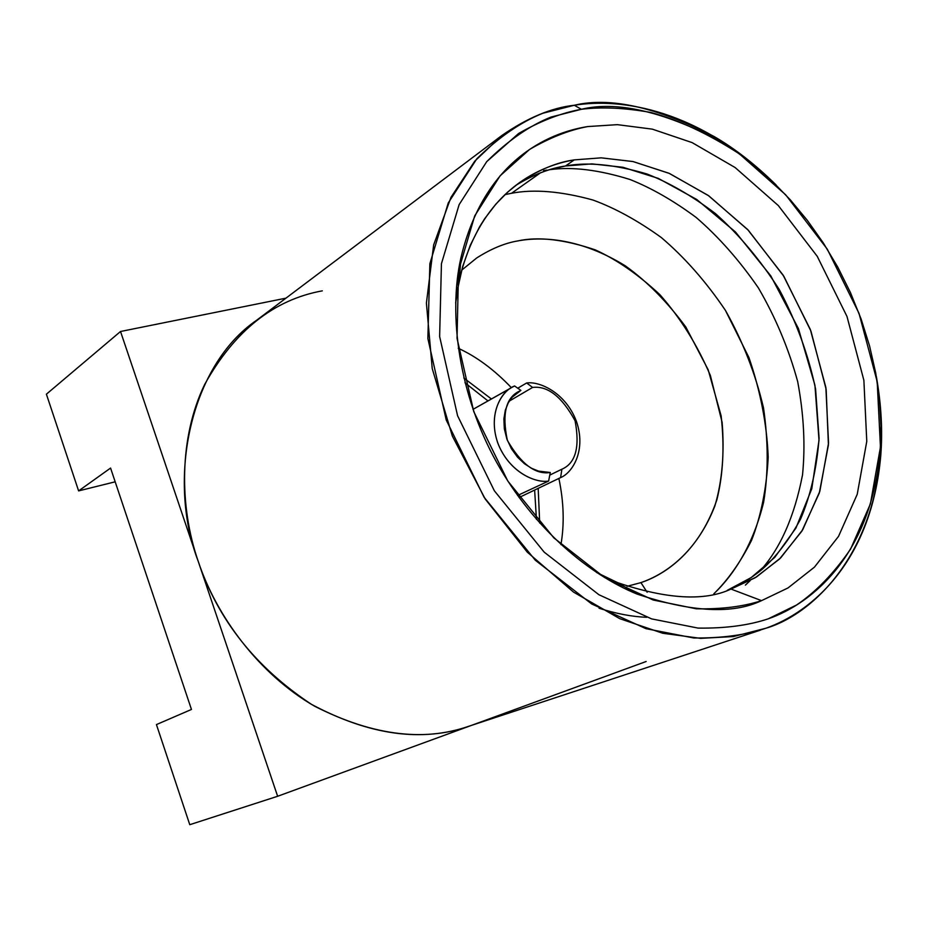 <?xml version="1.0" encoding="UTF-8"?>
<svg xmlns="http://www.w3.org/2000/svg" width="928" height="928" viewBox="0 0 928 928"><rect width="100%" height="100%" fill="white"/><g stroke="black" fill="none" stroke-linecap="round" stroke-linejoin="round"><path stroke-width="1.39" d="M536.454 519.378L534.632 490.088L536.454 519.378M487.954 400.919L464.974 382.777L487.954 400.919M731.009 589.071L761.54 600.636L731.009 589.071L756.494 576.961L780.645 557.914L802.72 529.749L819.83 491.33L828.553 443.039L825.862 387.486L810.353 329.533L783.128 275.14L747.585 229.471L708.192 195.414L669.018 173.269L632.861 161.518L601.135 157.841L574.235 159.894C557.067 162.238 538.913 169.743 519.784 182.398L507.604 192.154L495.807 204.172L484.706 218.672L479.532 226.896L470.229 245.375L462.666 266.545L457.342 290.302L455.648 303.073L459.302 279.92C479.846 193.186 536.86 166.147 574.235 159.894L601.251 157.841L633.128 161.576L669.471 173.466L708.83 195.854L748.339 230.26L783.882 276.347L810.944 331.11L826.14 389.308L828.426 444.906L819.296 493.046L801.838 531.176L779.52 559.016L755.241 577.715L731.009 589.071C704.688 601.414 666.919 599.279 617.712 582.691L596.6 572.495M761.54 600.636L787.988 587.958L814.401 567.182L838.529 536.372L857.228 494.311L866.775 441.345L863.875 380.294L846.974 316.436L817.22 256.29L778.325 205.575L735.127 167.539L692.102 142.599L652.314 129.143L617.387 124.654L587.737 126.568C546.72 132.994 483.778 161.878 460.949 257.682C447.876 315.334 459.348 395.572 496.735 462.504C534.134 529.505 589.895 574.884 636.921 594.013C691.279 612.248 732.818 614.452 761.54 600.636C743.398 606.576 721.659 609.302 696.313 608.803L653.196 600.022L604.43 577.436L553.83 537.857L507.802 481.04L473.756 411.591L457.04 338.302L458.513 270.837L474.684 215.934L500.064 175.856L529.54 149.466C549.794 137.68 569.189 130.048 587.737 126.568L617.387 124.654L652.314 129.143L692.102 142.599L735.127 167.539L778.325 205.575L817.22 256.29L846.974 316.436L863.875 380.294L866.775 441.345L857.228 494.311L838.529 536.372L814.401 567.182L787.988 587.958L761.54 600.636M574.235 159.894L565.523 165.984L591.902 163.885L622.955 167.284L658.323 178.396L696.696 199.45L735.452 231.977L770.785 275.848L798.405 328.512L814.923 385.213L819.018 440.266L811.768 488.824L795.934 528.067L774.787 557.345L751.216 577.564L727.332 590.301C738.85 585.8 750.416 578.84 762.027 569.444C776.226 556.73 789.032 540.038 800.435 519.367C810.434 496.144 816.652 469.116 819.088 438.294L815.584 388.971C808.311 354.531 796.201 321.39 779.276 289.548C760.125 259.759 738.874 234.459 715.5 213.626C691.952 195.808 669.076 182.584 646.909 173.965C614.788 164.476 587.668 161.82 565.523 165.984L574.235 159.894M515.55 185.53C533.113 174.766 549.77 168.246 565.523 165.984L552.473 168.908C540.548 172.005 528.241 177.55 515.55 185.53M565.523 165.984L555.64 168.072L565.523 165.984M549.782 169.685C572.112 166.541 598.862 169.824 630.031 179.51C651.433 188.013 673.45 200.634 696.058 217.372C718.539 236.756 739.291 260.234 758.338 287.831C775.576 317.411 788.696 348.684 797.686 381.628C803.822 414.468 805.446 445.533 802.534 474.823C794.484 516.513 780.262 548.645 759.87 571.207C780.262 548.645 794.484 516.513 802.534 474.823C805.446 445.533 803.822 414.468 797.686 381.628C788.696 348.684 775.576 317.411 758.338 287.831C739.291 260.234 718.539 236.756 696.058 217.372C673.45 200.634 651.433 188.013 630.031 179.51C598.862 169.824 572.112 166.541 549.782 169.685M599.082 608.246C616.436 613.779 632.328 616.784 646.77 617.282M546.94 170.079L543.611 170.624M540.444 172.852L511.514 193.279C533.774 188.976 560.906 191.226 592.899 200.007C614.962 208.069 637.745 220.562 661.246 237.487C684.597 257.323 705.988 281.613 725.429 310.381C742.783 341.272 755.473 373.764 763.5 407.844C768.372 441.577 768.407 473.025 763.628 502.187C753.606 543.193 735.08 573.608 713.806 593.827C727.958 579.965 740.544 562.159 751.529 540.409C761.006 516.188 766.563 488.453 768.198 457.214C766.911 424.467 760.496 391.256 748.942 357.582L725.429 310.381C705.988 281.613 684.597 257.323 661.246 237.487C637.745 220.562 614.962 208.069 592.899 200.007C560.906 191.226 533.774 188.976 511.514 193.279L540.444 172.852M504.948 194.625L511.514 193.279L504.948 194.625M640.923 582.622L627.05 586.31L640.923 582.622L647.152 592.273L640.923 582.622L645.726 580.882C671.64 570.569 700.953 546.441 716.88 499.774C723.167 474.626 724.594 446.646 721.137 415.86L708.192 369.808L685.873 327.097C667.174 301.762 646.944 281.312 625.194 265.756C581.844 239.157 544.133 235.99 517.685 240.944C538.333 236.385 564.212 239.366 595.324 249.899C616.749 259.643 638.22 274.514 659.738 294.512C680.34 317.736 697.206 344.717 710.361 375.469L722.135 422.426C724.582 453.467 722.158 481.319 714.862 506.004C697.044 551.452 666.919 573.62 640.923 582.622M458.235 348.278C476.458 356.572 494.183 369.704 511.386 387.684C494.183 369.704 476.458 356.572 458.235 348.278M558.876 478.442C563.806 501.909 564.502 523.949 560.941 544.597C564.502 523.949 563.806 501.909 558.876 478.442M517.685 240.944C504.751 243.124 491.121 248.785 476.76 257.926L461.657 270.187M463.803 377.998L491.388 398.982L463.803 377.998M538.182 488.383L539.702 523.067L538.182 488.383M581.404 109.284L550.942 117.09C529.331 125.802 507.918 140.662 486.724 161.646L459.14 204.612L441.438 263.703L439.628 336.504L457.574 415.721L494.369 490.808L544.179 552.137L598.908 594.732L651.595 618.883L698.088 628.094C725.36 628.453 748.734 625.368 768.21 618.837L796.572 604.998C815.863 591.971 833.854 573.365 850.547 549.179L870.406 503.892L880.452 447.052L877.192 381.663L859.026 313.362L827.208 249.04L785.633 194.752L739.465 153.932C708.134 133.725 678.565 119.898 650.783 112.45C624.73 107.822 601.599 106.766 581.404 109.284C616.192 100.897 661.49 110.966 717.321 139.49L735.73 151.287L754.22 165.277L772.537 181.494L790.366 199.914L807.395 220.446L823.298 242.916L837.74 267.055L850.431 292.54L861.103 319.012L869.582 346.005L875.742 373.114L879.524 399.875L880.974 425.882L880.196 450.788C871.23 554.283 812.661 603.444 768.21 618.837C748.734 625.368 725.36 628.453 698.088 628.094L651.595 618.883L598.908 594.732L544.179 552.137L494.369 490.808L457.574 415.721L439.628 336.504L441.438 263.703L459.14 204.612L486.724 161.646L518.636 133.47C540.514 120.953 561.44 112.891 581.404 109.284L574.281 105.258L542.938 113.228C520.689 122.136 498.626 137.344 476.76 158.862L448.247 202.965L429.873 263.68L427.866 338.523L446.229 420.001L484.068 497.222L535.352 560.257L591.704 603.966L645.934 628.662L693.773 637.988C721.822 638.267 745.857 635.019 765.867 628.244C811.548 612.271 871.624 561.556 880.776 455.393C882.725 430.511 881.252 404.248 876.357 376.582C902.167 527.672 821.93 611.97 765.867 628.244L733.248 636.573L700.733 638.36L662.743 633.256L619.8 618.686L573.608 592.157L527.29 552.148L485.263 499.078L452.342 436.067L432.239 368.602L426.404 303.073L433.654 244.922L450.973 197.351L474.742 161.194L501.712 135.604C527.313 117.856 551.499 107.741 574.281 105.258L581.404 109.284M776.098 184.95C755.531 164.662 734.79 148.48 713.876 136.381C656.606 107.103 610.079 96.721 574.281 105.258C620.67 97.684 698.645 108.808 776.098 184.95M501.712 135.604L256.534 320.322C190.495 365.4 166.506 478.593 198.128 561.069C217.72 619.579 255.525 667.36 311.541 704.398C369.472 735.22 421.915 742.493 468.907 726.23L760.45 630.135M473.848 724.513L646.143 661.502L473.848 724.513C427.112 742.528 374.042 736.438 314.638 706.22C259.005 674.18 216.247 615.983 198.128 561.069L120.524 331.493L285.928 298.166L120.524 331.493L46.4 394.191L78.613 490.9L110.571 468.06L78.613 490.9L115.176 481.818L78.613 490.9L46.4 394.191L120.524 331.493L198.128 561.069C179.197 506.328 178.953 437.598 204.717 384.354C234.517 330.844 273.725 299.674 322.318 290.847M189.776 824.69L156.438 724.582L189.776 824.69L277.634 796.27L471.389 725.418L277.634 796.27L198.128 561.069L277.634 796.27L189.776 824.69M110.571 468.06L191.458 709.456L156.438 724.582L191.458 709.456L110.571 468.06M520.886 390.386L519.738 390.99C505.899 397.323 501.781 413.772 507.361 440.348C521.142 464.128 535.444 474.846 550.281 472.503L538.53 471.111L531.651 468.338L524.471 463.733L517.511 457.156L511.432 448.758L506.874 439.037L504.322 428.794L503.881 418.911L505.342 410.118L508.266 402.856L512.128 397.23L520.886 390.386L514.599 385.978L520.886 390.386M549.782 475.09L561.916 469.197C575.65 463.246 580.035 447.099 575.082 420.767C561.881 396.708 547.717 385.596 532.591 387.44L509.298 401.082L532.591 387.44C547.717 385.596 561.881 396.708 575.082 420.767C580.035 447.099 575.65 463.246 561.916 469.197L549.782 475.09M512.395 387.115L514.599 385.978C502.628 390.166 487.455 412.392 497.617 442.505C508.776 472.364 535.932 483.476 548.622 481.052C536.256 483.244 510.551 473.35 498.58 445.022C487.328 416.301 500.447 392.393 512.395 387.115L472.978 409.387L510.435 388.31M548.622 481.052L550.281 472.503L548.622 481.052L517.592 495.471L548.622 481.052M519.065 497.524L560.582 477.618L561.916 469.197L560.582 477.618C572.425 472.897 586.473 450.474 576.427 421.37C565.57 392.498 539.435 381.083 526.652 382.974L532.591 387.44L526.652 382.974L517.778 388.206L526.652 382.974C539.435 381.083 565.57 392.498 576.427 421.37C586.473 450.474 572.425 472.897 560.582 477.618L519.065 497.524M617.712 582.691L636.921 594.013M459.302 279.92L460.949 257.682M750.184 580.603L745.381 585.127M717.321 139.49L713.876 136.381M880.196 450.788L880.776 455.393"/></g></svg>
